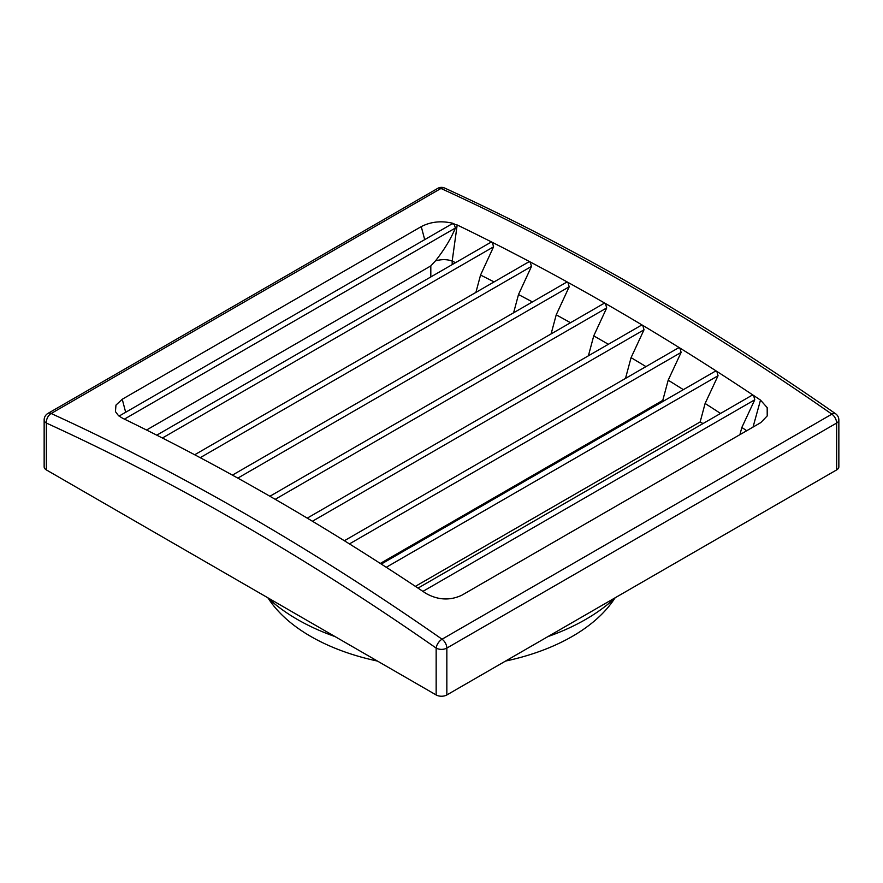 <?xml version="1.0" encoding="UTF-8"?>
<svg xmlns="http://www.w3.org/2000/svg" width="883" height="883" viewBox="0 0 883 883"><rect width="100%" height="100%" fill="white"/><g stroke="black" fill="none" stroke-linecap="round" stroke-linejoin="round"><path stroke-width="1.32" d="M268.123 598.133A185.011 106.81 0 0 0 310.673 636.378A185.011 106.81 0 0 0 377.46 661.069M505.54 661.069A185.011 106.81 0 0 0 614.877 598.133M615.418 597.625A203.885 117.715 180 0 1 547.913 636.599M335.087 636.599A203.885 117.715 180 0 1 297.328 619.425A203.885 117.715 180 0 1 267.582 597.625M195.562 455.22L195.474 455.175A2662.366 1537.126 -120 0 0 157.527 435.54A2662.366 1537.126 -120 0 0 122.494 418.2L118.532 415.694L115.441 411.621L115.96 405.12L122.24 399.248L421.257 226.611C430.617 221.788 440.893 220.618 452.096 223.112L453.983 223.686L455.407 228.013C450.838 238.907 444.193 249.856 435.474 260.882C441.632 259.172 447.195 259.238 452.184 261.07L452.184 264.613M119.05 416.103L452.14 223.796L457.184 224.966A2662.366 1537.126 60 0 1 492.217 242.306A2662.366 1537.126 60 0 1 530.164 261.942L531.489 266.412L518.498 294.547L513.608 312.792M156.777 435.164L490.793 242.317L492.35 242.372L493.575 246.81L480.551 275.054L475.904 292.405M233.255 475.606L233.211 475.573A2662.366 1537.126 -120 0 0 195.474 455.175M194.702 454.756L528.696 261.931L530.164 261.942A2662.366 1537.126 60 0 1 567.901 282.35L569.193 286.798L556.224 314.823L551.102 333.929M307.24 518.133L641.168 325.341L642.747 325.386A2662.366 1537.126 60 0 1 679.921 348.045A2662.366 1537.126 60 0 1 716.864 371.412A2662.366 1537.126 60 0 1 753.618 395.485A2662.366 1537.126 60 0 1 760.506 400.098L767.184 407.615L767.217 415.926L760.76 422.626L461.743 595.263C449.833 600.771 437.858 600.12 425.816 593.321A2662.366 1537.126 -120 0 0 418.928 588.718A2662.366 1537.126 -120 0 0 382.173 564.645A2662.366 1537.126 -120 0 0 345.231 541.279A2662.366 1537.126 -120 0 0 308.09 518.641A2662.366 1537.126 -120 0 0 274.16 498.696A2662.366 1537.126 -120 0 0 270.75 496.743L270.75 496.743A2662.366 1537.126 -120 0 0 233.211 475.573M232.417 475.131L566.389 282.317L567.901 282.35A2662.366 1537.126 60 0 1 605.44 303.509L605.451 303.509A2662.366 1537.126 60 0 1 608.84 305.463A2662.366 1537.126 60 0 1 642.78 325.408L644.016 329.8L631.069 357.648L625.495 378.421M344.359 540.738L678.254 347.968L679.921 348.045L681.124 352.416L668.188 380.187L662.78 400.363L663.806 400.948M381.279 564.071L715.153 371.301L716.864 371.412L718.045 375.739L705.109 403.465L700.164 421.942L702.989 423.575M418.012 588.111L751.863 395.363L753.618 395.485L754.766 399.789L741.841 427.46L739.91 434.668M608.354 344.282A2624.618 1515.327 -120 0 0 601.687 340.43A2624.618 1515.327 -120 0 0 593.74 335.86L588.398 355.805M269.922 496.257L603.873 303.454L605.44 303.509L606.709 307.924L593.74 335.86M430.816 276.942L430.816 265.904L146.545 430.021M430.816 265.904L435.474 260.882M457.184 224.966L452.184 261.07A2624.618 1515.327 -120 0 1 455.507 262.681M494.094 281.909A2624.618 1515.327 -120 0 0 480.551 275.054M532.416 301.931A2624.618 1515.327 -120 0 0 518.498 294.547M570.506 322.725A2624.618 1515.327 -120 0 0 556.224 314.823M746.742 430.727A2624.618 1515.327 -120 0 0 741.841 427.46M720.539 413.443A2624.618 1515.327 -120 0 0 705.109 403.465M415.374 586.356L700.164 421.942M753.033 427.085L760.506 400.098M683.365 389.657A2624.618 1515.327 -120 0 0 668.188 380.187M380.308 563.442L662.78 400.363M645.97 366.6A2624.618 1515.327 -120 0 0 631.069 357.648M836.643 469.911L836.643 423.045A7.55 4.36 -0 0 0 838.85 419.966L838.85 466.82A7.55 4.36 180 0 1 836.643 469.911L446.842 694.954A7.55 4.36 180 0 1 436.158 694.954L46.358 469.911A7.55 4.36 180 0 1 44.15 466.82L44.15 419.966A7.55 4.36 0 0 0 46.358 423.045L46.358 469.911M436.158 694.954L436.158 648.089A2654.817 1532.767 -120 0 0 46.358 423.045A7.55 4.79 114.6 0 1 51.148 413.509A2662.366 1537.126 60 0 1 246.6 514.601A2662.366 1537.126 60 0 1 442.052 639.204L831.852 414.149A2662.366 1537.126 -120 0 0 636.4 289.558A2662.366 1537.126 -120 0 0 440.948 188.465L51.148 413.509A7.55 4.36 -120 0 0 47.925 413.421L437.725 188.377A7.55 4.36 60 0 1 440.948 188.465A7.55 4.79 114.6 0 1 444.635 188.046A7.55 7.55 0 0 0 437.725 188.377M122.24 399.248L125.673 412.284M421.257 226.611L424.701 239.646M444.635 188.046C575.01 247.648 705.34 322.891 835.616 413.774A7.55 3.885 124.9 0 0 831.852 414.149A7.55 4.36 -120 0 1 836.643 423.045L446.842 648.089L446.842 694.954M606.709 307.924L275.209 499.314M644.016 329.8L312.427 521.246M681.124 352.416L349.447 543.906M718.045 375.739L386.268 567.283M754.766 399.789L422.913 591.378M569.193 286.798L237.803 478.122M531.489 266.412L200.209 457.681M493.575 246.81L162.406 438.012M455.407 228.013L124.393 419.127M436.158 648.089A7.55 4.36 0 0 0 446.842 648.089A7.55 4.36 60 0 0 442.052 639.204A7.55 3.885 124.9 0 0 436.158 648.089M47.925 413.421A7.55 7.55 0 0 0 44.15 419.966M838.85 419.966A7.55 7.55 0 0 0 835.616 413.774"/></g></svg>
